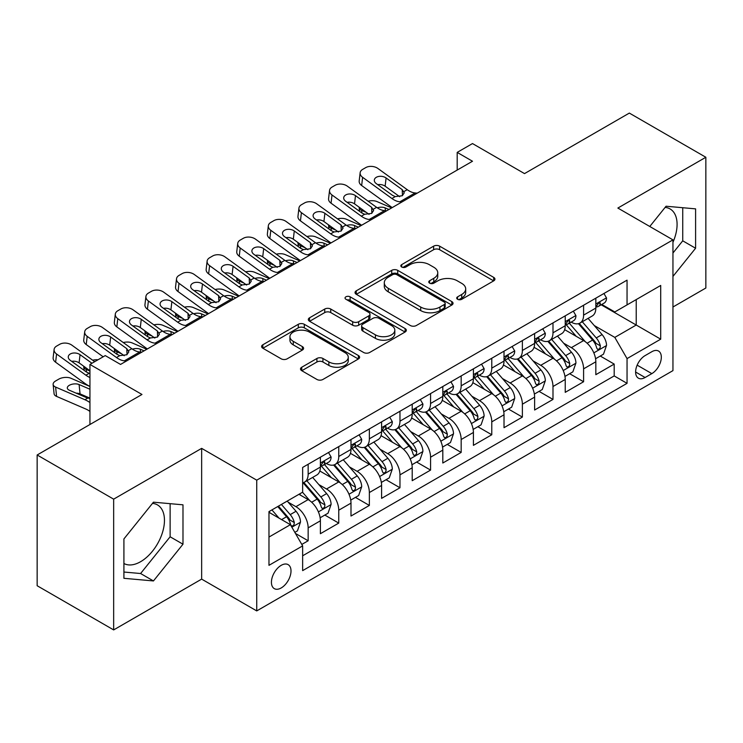 <?xml version="1.0" encoding="UTF-8"?>
<svg xmlns="http://www.w3.org/2000/svg" width="743" height="743" viewBox="0 0 743 743"><rect width="100%" height="100%" fill="white"/><g stroke="black" fill="none" stroke-linecap="round" stroke-linejoin="round"><path stroke-width="1.11" d="M457.586 299.28A2.972 1.718 0 0 0 461.793 299.28L493.705 280.854A4.244 2.452 0 0 0 494.949 279.127A4.244 2.452 0 0 0 493.705 277.39L439.633 246.165A4.244 2.452 0 0 0 433.624 246.165L401.712 264.601A2.972 1.718 0 0 0 400.839 265.808A2.972 1.718 0 0 0 401.712 267.025A2.972 1.718 0 0 0 405.91 267.025L410.043 264.638A13.597 7.848 0 0 1 429.268 264.638L433.773 267.239A13.597 7.848 0 0 1 437.757 272.792A13.597 7.848 0 0 1 433.773 278.337L429.649 280.724A2.972 1.718 0 0 0 428.776 281.941A2.972 1.718 0 0 0 429.649 283.157A2.972 1.718 0 0 0 433.856 283.157L437.98 280.77A13.597 7.848 0 0 1 457.205 280.77L461.709 283.371A13.597 7.848 0 0 1 465.694 288.925A13.597 7.848 0 0 1 461.709 294.469L457.586 296.856A2.972 1.718 0 0 0 456.713 298.073A2.972 1.718 0 0 0 457.586 299.28L457.586 296.856M123.914 563.491A33.76 19.494 120 0 0 140.594 561.708A33.76 19.494 120 0 0 162.643 531.96A33.76 19.494 120 0 0 157.47 504.906A33.76 19.494 120 0 0 152.491 503.382M281.216 587.945A13.848 7.997 120 0 0 290.262 575.741A13.848 7.997 120 0 0 288.145 564.643A13.848 7.997 120 0 0 281.216 565.33A13.848 7.997 120 0 0 272.17 577.534A13.848 7.997 120 0 0 274.297 588.632A13.848 7.997 120 0 0 281.216 587.945M665.106 207.418A33.76 19.494 -60 0 1 670.093 208.95A33.76 19.494 -60 0 1 672.954 242.292M301.751 367.228A4.244 2.452 0 0 0 300.506 368.965A4.244 2.452 0 0 0 301.751 370.692L316.917 379.45A4.244 2.452 0 0 0 322.926 379.45L358.377 358.99A4.244 2.452 0 0 0 359.621 357.253A4.244 2.452 0 0 0 358.377 355.516L304.305 324.301A4.244 2.452 0 0 0 298.296 324.301L262.846 344.771A4.244 2.452 0 0 0 261.601 346.498A4.244 2.452 0 0 0 262.846 348.235L281.17 358.813A4.244 2.452 0 0 0 287.179 358.813L302.355 350.055A4.244 2.452 0 0 0 303.599 348.318A4.244 2.452 0 0 0 302.355 346.591L293.262 341.343A11.368 6.557 0 0 1 289.937 336.7A11.368 6.557 0 0 1 296.949 330.644A11.368 6.557 0 0 1 309.339 332.065L344.938 352.619A11.368 6.557 0 0 1 348.263 357.253A11.368 6.557 0 0 1 341.251 363.318A11.368 6.557 0 0 1 328.861 361.897L322.926 358.47A4.244 2.452 0 0 0 316.917 358.47L301.751 367.228L301.751 370.692M672.954 307.008L705.85 288.015L705.85 157.265L629.34 113.085L524.521 173.602L472.492 143.566L457.196 152.399L472.492 161.24L120.542 364.432L105.246 355.6L89.94 364.432L89.94 424.504M113.66 499.157L113.66 629.915L201.65 579.113L201.65 448.363L113.66 499.157L37.15 454.985L141.969 394.468L89.94 364.432M201.65 448.363L256.734 480.164L672.954 239.868L672.954 370.618L256.734 610.913L256.734 480.164M705.85 157.265L617.86 208.059L672.954 239.868M410.35 325.518A4.244 2.452 0 0 0 416.349 325.518L451.8 305.048A4.244 2.452 0 0 0 453.044 303.32A4.244 2.452 0 0 0 451.8 301.584L397.728 270.359A4.244 2.452 0 0 0 391.719 270.359L356.278 290.829A4.244 2.452 0 0 0 355.033 292.566A4.244 2.452 0 0 0 356.278 294.293L410.35 325.518M347.102 299.931A2.972 1.718 0 0 1 350.12 300.348L350.12 296.81L405.093 328.555A4.244 2.452 0 0 1 406.337 330.282A4.244 2.452 0 0 1 405.093 332.019L369.642 352.488A4.244 2.452 0 0 1 363.633 352.488L309.562 321.264L309.562 317.8A4.244 2.452 0 0 0 308.317 319.536A4.244 2.452 0 0 0 309.562 321.264M309.562 317.8L324.728 309.042A4.244 2.452 0 0 1 330.737 309.042L352.665 321.7A4.244 2.452 0 0 0 358.674 321.7L368.742 315.886A4.244 2.452 0 0 0 369.986 314.159A4.244 2.452 0 0 0 368.742 312.422L345.913 299.243A2.972 1.718 0 0 1 345.04 298.027A2.972 1.718 0 0 1 346.879 296.438A2.972 1.718 0 0 1 350.12 296.81M113.66 629.915L37.15 585.735L37.15 454.985M301.797 544.433L308.15 540.774L295.445 533.437M288.228 502.231L295.909 506.67A17.312 9.993 60 0 1 308.15 527.874L320.391 520.806L320.391 533.706L338.752 523.1L324.83 515.066M318.831 484.566L326.511 488.996A17.312 9.993 60 0 1 338.752 510.2L350.993 503.132L350.993 516.032L369.355 505.435L355.433 497.392M349.433 466.892L357.114 471.331A17.312 9.993 60 0 1 369.355 492.535L381.596 485.467L381.596 498.367L399.966 487.761L386.035 479.727M380.035 449.227L387.716 453.657A17.312 9.993 60 0 1 399.966 474.861L412.207 467.793L412.207 480.693L430.569 470.096L416.637 462.053M410.638 431.553L418.328 435.992A17.312 9.993 60 0 1 430.569 457.196L442.809 450.128L442.809 463.028L461.171 452.422L447.249 444.388M441.249 413.888L448.93 418.328A17.312 9.993 60 0 1 461.171 439.531L473.412 432.463L473.412 445.354L491.773 434.757L477.851 426.714M471.851 396.214L479.532 400.653A17.312 9.993 60 0 1 491.773 421.857L504.014 414.789L504.014 427.689L522.375 417.083L508.453 409.049M502.454 378.549L510.135 382.989A17.312 9.993 60 0 1 522.375 404.192L534.616 397.124L534.616 410.015L552.987 399.418L539.056 391.375M533.056 360.875L540.737 365.315A17.312 9.993 60 0 1 552.987 386.518L565.228 379.45L565.228 392.35L583.589 381.744L583.589 368.853A17.312 9.993 -120 0 0 571.348 347.65L563.658 343.21M569.658 373.71L583.589 381.744M320.391 520.806A17.312 9.993 -120 0 0 308.15 499.602L298.965 494.299M350.993 503.132A17.312 9.993 -120 0 0 338.752 481.928L319.824 471.006M381.596 485.467A17.312 9.993 -120 0 0 369.355 464.264L350.427 453.332M412.207 467.793A17.312 9.993 -120 0 0 399.966 446.589L381.038 435.667M442.809 450.128A17.312 9.993 -120 0 0 430.569 428.925L411.641 417.993M473.412 432.463A17.312 9.993 -120 0 0 461.171 411.26L442.243 400.328M504.014 414.789A17.312 9.993 -120 0 0 491.773 393.586L472.845 382.664M534.616 397.124A17.312 9.993 -120 0 0 522.375 375.921L503.448 364.989M565.228 379.45A17.312 9.993 -120 0 0 552.987 358.247L534.059 347.325M651.834 351.708L645.1 355.6A13.42 7.746 120 0 0 636.333 367.423A13.42 7.746 120 0 0 638.395 378.168A13.42 7.746 120 0 0 645.1 377.509L651.834 373.618A13.42 7.746 120 0 0 660.601 361.795A13.42 7.746 120 0 0 658.539 351.049A13.42 7.746 120 0 0 651.834 351.708M268.975 537.059L290.402 524.688L302.642 545.891L302.642 570.633L627.046 383.342L627.046 358.6L614.805 337.396L594.261 325.545M302.642 545.891L268.975 565.33L268.975 511.611L302.642 492.182L302.642 467.44L627.046 280.148L627.046 304.89L660.713 285.451L660.713 339.17L627.046 358.6M326.353 463.465L326.511 463.558A17.312 9.993 60 0 0 335.167 464.412L347.408 457.344A17.312 9.993 -120 0 0 350.993 449.422L350.993 439.522M356.956 445.791L357.114 445.884A17.312 9.993 60 0 0 365.77 446.747L378.011 439.68A17.312 9.993 -120 0 0 381.596 431.748L381.596 421.857M387.558 428.126L387.716 428.219A17.312 9.993 60 0 0 396.372 429.073L408.622 422.005A17.312 9.993 -120 0 0 412.207 414.083L412.207 404.183M418.16 410.452L418.328 410.545A17.312 9.993 60 0 0 426.984 411.408L439.224 404.341A17.312 9.993 -120 0 0 442.809 396.409L442.809 386.518M448.772 392.787L448.93 392.88A17.312 9.993 60 0 0 457.586 393.734L469.827 386.666A17.312 9.993 -120 0 0 473.412 378.744L473.412 368.853M479.374 375.122L479.532 375.206A17.312 9.993 60 0 0 488.188 376.069L500.429 369.002A17.312 9.993 -120 0 0 504.014 361.079L504.014 351.179M509.977 357.448L510.135 357.541A17.312 9.993 60 0 0 518.79 358.395L531.031 351.328A17.312 9.993 -120 0 0 534.616 343.405L534.616 333.514M540.579 339.783L540.737 339.876A17.312 9.993 60 0 0 549.393 340.731L561.643 333.663A17.312 9.993 -120 0 0 565.228 325.74L565.228 315.84M302.642 555.792L614.192 375.921L614.192 364.079L595.83 374.686L595.83 361.785A17.312 9.993 -120 0 0 583.589 340.582L564.661 329.651M571.181 322.109L571.348 322.202A17.312 9.993 -120 0 0 580.004 323.056A17.312 9.993 -120 0 0 583.589 315.134L583.589 305.243M580.004 323.056L592.245 315.989A17.312 9.993 -120 0 0 595.83 308.066L595.83 298.175M308.15 464.264L308.15 474.155A17.312 9.993 60 0 1 304.565 482.086A17.312 9.993 60 0 1 302.642 482.783M304.565 482.086L316.806 475.018A17.312 9.993 -120 0 0 320.391 467.087L320.391 457.196M338.752 446.589L338.752 456.49A17.312 9.993 60 0 1 335.167 464.412M369.355 428.925L369.355 438.816A17.312 9.993 60 0 1 365.77 446.747M399.966 411.25L399.966 421.151A17.312 9.993 60 0 1 396.372 429.073M430.569 393.586L430.569 403.477A17.312 9.993 60 0 1 426.984 411.408M461.171 375.921L461.171 385.812A17.312 9.993 60 0 1 457.586 393.734M491.773 358.247L491.773 368.138A17.312 9.993 60 0 1 488.188 376.069M522.375 340.582L522.375 350.473A17.312 9.993 60 0 1 518.79 358.395M552.987 322.908L552.987 332.808A17.312 9.993 60 0 1 549.393 340.731M552.987 386.518L552.987 399.418M522.375 404.192L522.375 417.083M491.773 421.857L491.773 434.757M461.171 439.531L461.171 452.422M430.569 457.196L430.569 470.096M399.966 474.861L399.966 487.761M369.355 492.535L369.355 505.435M338.752 510.2L338.752 523.1M308.15 527.874L308.15 540.774M290.402 524.688L268.975 512.326M614.805 337.396L636.222 325.035L636.222 299.587L660.713 285.451M601.18 304.797L660.713 339.17M601.793 304.444L614.805 311.958L627.046 304.89M201.65 579.113L256.734 610.913M457.196 152.399L457.196 170.073M600.27 356.036L614.192 364.079M614.192 375.921L627.046 383.342M672.954 276.415L695.597 248.246L695.597 208.867L666.062 206.229L649.781 226.485M123.914 578.305L153.448 580.942L182.982 544.201L182.982 504.822L153.448 502.184L123.914 538.926L123.914 578.305M672.954 253.01L682.743 240.825L682.743 207.724M682.743 240.825L695.597 248.246M123.914 572.036L140.594 573.522L170.128 536.78L170.128 503.68M170.128 536.78L182.982 544.201M140.594 573.522L153.448 580.942M458.775 299.708L461.709 298.008A13.597 7.848 0 0 0 465.694 292.454L465.694 288.925M437.757 272.792L437.757 276.322A13.597 7.848 0 0 1 433.773 281.876L430.838 283.575M493.649 280.891L439.633 249.704A4.244 2.452 0 0 0 433.624 249.704L402.901 267.443M451.744 305.085L397.728 273.898A4.244 2.452 0 0 0 391.719 273.898L356.334 294.33M444.295 304.528A2.972 1.718 0 0 0 445.159 303.32A2.972 1.718 0 0 0 444.295 302.104L396.827 274.696A2.972 1.718 0 0 0 392.62 274.696L388.264 277.213A13.597 7.848 0 0 0 384.289 282.767A13.597 7.848 0 0 0 388.264 288.312L420.705 307.045A13.597 7.848 0 0 0 439.94 307.045L444.295 304.528L444.295 308.066A2.972 1.718 0 0 0 445.159 306.85L445.159 303.32M384.289 282.767L384.289 286.296A13.597 7.848 0 0 0 388.264 291.85L388.264 288.312M444.295 308.066L439.94 310.583A13.597 7.848 0 0 1 420.705 310.583L388.264 291.85M309.617 321.301L324.728 312.571L324.728 309.042M369.986 314.159L369.986 317.688A4.244 2.452 0 0 1 368.742 319.425L358.674 325.23A4.244 2.452 0 0 1 352.665 325.23L330.737 312.571A4.244 2.452 0 0 0 324.728 312.571M350.12 300.348L405.028 332.056M375.429 334.842A11.368 6.557 0 0 0 387.809 336.263A11.368 6.557 0 0 0 394.821 330.198A11.368 6.557 0 0 0 391.496 325.555L378.958 318.32A4.244 2.452 0 0 0 372.949 318.32L362.881 324.124A4.244 2.452 0 0 0 361.637 325.861A4.244 2.452 0 0 0 362.881 327.598L375.429 334.842L375.429 338.371A11.368 6.557 0 0 0 387.809 339.792A11.368 6.557 0 0 0 394.821 333.728L394.821 330.198M361.637 325.861L361.637 329.4A4.244 2.452 0 0 0 362.881 331.127L362.881 327.598M375.429 338.371L362.881 331.127M348.263 357.253L348.263 360.792A11.368 6.557 0 0 1 341.251 366.847A11.368 6.557 0 0 1 328.861 365.426L322.926 361.999A4.244 2.452 0 0 0 316.917 361.999L301.807 370.729M289.937 336.7L289.937 340.238A11.368 6.557 0 0 0 293.262 344.873L293.262 341.343M302.299 350.092L293.262 344.873M358.321 359.018L304.305 327.839A4.244 2.452 0 0 0 298.296 327.839L262.901 348.272M595.57 358.748L603.483 354.188L606.539 345.346A11.47 6.622 -120 0 0 602.071 334.582L588.085 318.394M391.663 207.901L376.961 201.567A8.656 4.328 -5.9 0 0 368.101 201.186M585.289 341.696L569.305 323.196M366.41 212.452L361.655 210.399L361.934 213.037M576.196 336.31L566.918 325.573A27.482 15.863 -120 0 0 566.064 324.617M578.444 323.679L592.589 340.062A11.47 6.622 60 0 1 596.675 347.956L597.511 349.321L599.062 349.099L600.093 347.835L600.344 345.839A11.47 6.622 -120 0 0 596.257 337.935L582.271 321.747M579.271 323.419L594.474 341.009A5.842 3.371 60 0 1 595.942 343.294L600.344 345.839M359.175 207.213A8.656 4.328 -5.9 0 0 359.166 207.752A8.656 4.328 -5.9 0 0 361.655 210.399M377.258 207.789A6.928 3.464 174.1 0 1 385.134 207.873L388.905 209.498M401.917 201.985L399.836 201.808A21.64 12.492 60 0 1 391.923 198.511L362.621 177.317L361.655 185.527A8.656 5.582 -173.3 0 1 359.185 180.986L360.141 172.775A8.656 5.582 6.7 0 0 362.621 177.317M392.211 207.585A32.46 18.742 60 0 1 390.967 206.721L361.655 185.527M603.938 293.494L606.539 297.999A11.47 6.622 60 0 1 604.161 303.07L598.347 306.422A11.47 6.622 -120 0 0 600.344 303.785L600.103 302.763L598.672 303.051L596.675 305.902A11.47 6.622 60 0 1 595.83 307.537M417.222 193.152L415.142 192.966A21.64 12.492 60 0 1 407.229 189.679L377.918 168.475A8.656 5.582 6.7 0 0 365.723 167.621L362.668 169.385A8.656 5.582 6.7 0 0 360.141 172.775M402.465 195.613L402.214 189.632L404.266 192.827L402.242 195.753L395.22 196.607L392.425 195.288L376.302 183.632A6.928 4.467 -173.3 0 1 374.323 180.001A6.928 4.467 -173.3 0 1 376.339 177.289A6.928 4.467 -173.3 0 1 386.1 177.976L385.134 186.187L399.678 196.7M385.134 186.187A6.928 4.467 6.7 0 0 377.732 184.663M402.214 189.632L386.1 177.976M596.211 306.961L596.257 306.961A11.47 6.622 -120 0 0 598.347 306.422M564.968 376.422L572.872 371.853L575.936 363.021A11.47 6.622 -120 0 0 571.469 352.247L557.482 336.059M361.061 225.575L346.359 219.231A8.656 4.328 -5.9 0 0 337.498 218.851M554.687 359.371L538.703 340.861M335.808 230.116L331.053 228.064L331.322 230.702M545.585 353.984L536.316 343.238A27.482 15.863 -120 0 0 535.462 342.282M547.842 341.353L561.977 357.727A11.47 6.622 60 0 1 566.073 365.63L566.9 366.986L568.451 366.773L569.491 365.51L569.742 363.503A11.47 6.622 -120 0 0 565.655 355.609L551.668 339.421M548.668 341.083L563.863 358.683A5.842 3.371 60 0 1 565.339 360.968L569.742 363.503M328.573 224.888A8.656 4.328 -5.9 0 0 328.564 225.417A8.656 4.328 -5.9 0 0 331.053 228.064M346.656 225.454A6.928 3.464 174.1 0 1 354.532 225.538L358.302 227.163M534.366 394.087L542.269 389.527L545.334 380.685A11.47 6.622 -120 0 0 540.867 369.921L526.88 353.733M330.449 243.24L315.756 236.896A8.656 4.328 -5.9 0 0 306.896 236.525M524.075 377.035L508.101 358.535M305.206 247.791L300.451 245.738L300.72 248.376M514.983 371.649L505.714 360.912A27.482 15.863 -120 0 0 504.859 359.956M517.23 359.018L531.375 375.391A11.47 6.622 60 0 1 535.462 383.295L536.297 384.66L537.848 384.437L538.889 383.174L539.139 381.178A11.47 6.622 -120 0 0 535.053 373.274L521.066 357.086M518.066 358.758L533.26 376.348A5.842 3.371 60 0 1 534.737 378.633L539.139 381.178M297.971 242.552A8.656 4.328 -5.9 0 0 297.962 243.091A8.656 4.328 -5.9 0 0 300.451 245.738M316.054 243.128A6.928 3.464 174.1 0 1 323.929 243.202L327.7 244.837M503.754 411.761L511.667 407.192L514.723 398.359A11.47 6.622 -120 0 0 510.255 387.586L496.278 371.398M299.847 260.914L285.145 254.57A8.656 4.328 -5.9 0 0 276.294 254.19M493.473 394.709L477.489 376.199M274.604 265.455L269.848 263.403L270.118 266.04M484.38 389.313L475.102 378.577A27.482 15.863 -120 0 0 474.257 377.62M486.628 376.692L500.773 393.066A11.47 6.622 60 0 1 504.859 400.969L505.695 402.325L507.246 402.112L508.286 400.849L508.537 398.842A11.47 6.622 -120 0 0 504.441 390.948L490.464 374.76M487.464 376.422L502.658 394.022A5.842 3.371 60 0 1 504.135 396.307L508.537 398.842M267.369 260.226A8.656 4.328 -5.9 0 0 267.359 260.756A8.656 4.328 -5.9 0 0 269.848 263.403M285.442 260.793A6.928 3.464 174.1 0 1 293.327 260.877L297.098 262.502M473.152 429.426L481.065 424.857L484.12 416.024A11.47 6.622 -120 0 0 479.653 405.26L465.675 389.072M269.245 278.579L254.543 272.235A8.656 4.328 -5.9 0 0 245.682 271.864M462.87 412.374L446.887 393.874M244.001 283.129L239.246 281.077L239.515 283.715M453.778 406.988L444.5 396.251A27.482 15.863 -120 0 0 443.645 395.295M456.026 394.357L470.17 410.73A11.47 6.622 60 0 1 474.257 418.634L475.093 419.999L476.644 419.776L477.675 418.513L477.925 416.517A11.47 6.622 -120 0 0 473.839 408.613L459.861 392.425M456.852 394.087L472.056 411.687A5.842 3.371 60 0 1 473.523 413.972L477.925 416.517M236.766 277.891A8.656 4.328 -5.9 0 0 236.748 278.43A8.656 4.328 -5.9 0 0 239.246 281.077M254.84 278.467A6.928 3.464 174.1 0 1 262.725 278.541L266.486 280.176M371.314 219.649L369.234 219.473A21.64 12.492 60 0 1 361.321 216.176L332.01 194.982L331.053 203.192A8.656 5.582 -173.3 0 1 328.573 198.66L329.539 190.449A8.656 5.582 6.7 0 0 332.01 194.982M361.609 225.25A32.46 18.742 60 0 1 360.364 224.386L331.053 203.192M573.336 311.159L575.936 315.664A11.47 6.622 60 0 1 573.559 320.735L567.745 324.097A11.47 6.622 -120 0 0 569.742 321.45L569.5 320.437L568.07 320.725L566.073 323.576A11.47 6.622 60 0 1 565.228 325.211M386.62 210.817L384.53 210.641A21.64 12.492 60 0 1 376.617 207.343L347.315 186.149A8.656 5.582 6.7 0 0 335.121 185.295L332.065 187.06A8.656 5.582 6.7 0 0 329.539 190.449M371.862 213.287L371.611 207.306L373.655 210.492L371.639 213.417L364.618 214.272L361.813 212.953L345.699 201.297A6.928 4.467 -173.3 0 1 343.721 197.666A6.928 4.467 -173.3 0 1 345.736 194.954A6.928 4.467 -173.3 0 1 355.488 195.641L354.532 203.851L369.076 214.374M354.532 203.851A6.928 4.467 6.7 0 0 347.13 202.337M371.611 207.306L355.488 195.641M565.609 324.635L565.655 324.635A11.47 6.622 -120 0 0 567.745 324.097M340.712 237.323L338.632 237.147A21.64 12.492 60 0 1 330.719 233.85L301.407 212.656L300.451 220.866A8.656 5.582 -173.3 0 1 297.971 216.324L298.937 208.114A8.656 5.582 6.7 0 0 301.407 212.656M331.006 242.924A32.46 18.742 60 0 1 329.753 242.06L300.451 220.866M542.734 328.824L545.334 333.338A11.47 6.622 60 0 1 542.957 338.409L537.143 341.761A11.47 6.622 -120 0 0 539.139 339.124L538.898 338.102L537.468 338.39L535.462 341.241A11.47 6.622 60 0 1 534.616 342.876M356.008 228.491L353.928 228.305A21.64 12.492 60 0 1 346.015 225.008L316.713 203.814A8.656 5.582 6.7 0 0 304.519 202.96L301.454 204.724A8.656 5.582 6.7 0 0 298.937 208.114M341.251 230.952L341.009 224.971L343.052 228.166L341.028 231.092L334.016 231.946L331.211 230.627L315.097 218.971A6.928 4.467 -173.3 0 1 313.109 215.34A6.928 4.467 -173.3 0 1 315.134 212.628A6.928 4.467 -173.3 0 1 324.886 213.315L323.929 221.525L338.474 232.039M323.929 221.525A6.928 4.467 6.7 0 0 316.527 220.002M341.009 224.971L324.886 213.315M535.006 342.3L535.053 342.3A11.47 6.622 -120 0 0 537.143 341.761M310.11 254.988L308.02 254.812A21.64 12.492 60 0 1 300.107 251.515L270.805 230.321L269.848 238.531A8.656 5.582 -173.3 0 1 267.369 233.999L268.325 225.779A8.656 5.582 6.7 0 0 270.805 230.321M300.404 260.589A32.46 18.742 60 0 1 299.15 259.725L269.848 238.531M512.122 346.498L514.723 351.002A11.47 6.622 60 0 1 512.354 356.073L506.54 359.436A11.47 6.622 -120 0 0 508.537 356.789L508.296 355.776L506.856 356.064L504.859 358.915A11.47 6.622 60 0 1 504.014 360.541M325.406 246.156L323.326 245.979A21.64 12.492 60 0 1 315.413 242.682L286.111 221.488A8.656 5.582 6.7 0 0 273.916 220.625L270.851 222.398A8.656 5.582 6.7 0 0 268.325 225.779M310.648 248.626L310.398 242.636L312.45 245.831L310.425 248.756L303.404 249.611L300.609 248.292L284.495 236.636A6.928 4.467 -173.3 0 1 282.507 233.005A6.928 4.467 -173.3 0 1 284.532 230.293A6.928 4.467 -173.3 0 1 294.284 230.98L293.327 239.19L307.862 249.713M293.327 239.19A6.928 4.467 6.7 0 0 285.925 237.676M310.398 242.636L294.284 230.98M504.395 359.974L504.441 359.974A11.47 6.622 -120 0 0 506.54 359.436M279.498 272.662L277.418 272.477A21.64 12.492 60 0 1 269.505 269.189L240.203 247.995L239.246 256.205A8.656 5.582 -173.3 0 1 236.766 251.663L237.723 243.453A8.656 5.582 6.7 0 0 240.203 247.995M269.802 278.263A32.46 18.742 60 0 1 268.548 277.399L239.246 256.205M481.52 364.163L484.12 368.667A11.47 6.622 60 0 1 481.752 373.748L475.929 377.1A11.47 6.622 -120 0 0 477.925 374.463L477.684 373.441L476.254 373.729L474.257 376.58A11.47 6.622 60 0 1 473.412 378.215M294.804 263.821L292.723 263.644A21.64 12.492 60 0 1 284.81 260.347L255.499 239.153A8.656 5.582 6.7 0 0 243.314 238.299L240.249 240.063A8.656 5.582 6.7 0 0 237.723 243.453M280.046 266.291L279.795 260.31L281.848 263.505L279.823 266.421L272.802 267.285L270.006 265.966L253.883 254.31A6.928 4.467 -173.3 0 1 251.905 250.679A6.928 4.467 -173.3 0 1 253.92 247.967A6.928 4.467 -173.3 0 1 263.681 248.654L262.725 256.864L277.26 267.378M262.725 256.864A6.928 4.467 6.7 0 0 255.313 255.341M279.795 260.31L263.681 248.654M473.793 377.639L473.839 377.639A11.47 6.622 -120 0 0 475.929 377.1M442.549 447.1L450.462 442.531L453.518 433.698A11.47 6.622 -120 0 0 449.051 422.925L435.073 406.737M238.642 296.253L223.94 289.909A8.656 4.328 -5.9 0 0 215.08 289.529M432.268 430.048L416.284 411.538M213.39 300.794L208.634 298.742L208.913 301.379M423.176 424.652L413.897 413.916A27.482 15.863 -120 0 0 413.043 412.959M425.423 412.031L439.568 428.405A11.47 6.622 60 0 1 443.655 436.308L444.49 437.664L446.041 437.441L447.072 436.187L447.323 434.181A11.47 6.622 -120 0 0 443.237 426.287L429.25 410.09M426.25 411.761L441.453 429.352A5.842 3.371 60 0 1 442.921 431.646L447.323 434.181M206.155 295.565A8.656 4.328 -5.9 0 0 206.145 296.095A8.656 4.328 -5.9 0 0 208.634 298.742M224.237 296.132A6.928 3.464 174.1 0 1 232.113 296.216L235.884 297.841M248.896 290.327L246.815 290.151A21.64 12.492 60 0 1 238.902 286.854L209.6 265.66L208.634 273.87A8.656 5.582 -173.3 0 1 206.164 269.337L207.121 261.118A8.656 5.582 6.7 0 0 209.6 265.66M239.19 295.928A32.46 18.742 60 0 1 237.946 295.064L208.634 273.87M450.917 381.837L453.518 386.341A11.47 6.622 60 0 1 451.14 391.412L445.326 394.774A11.47 6.622 -120 0 0 447.323 392.128L447.082 391.115L445.651 391.403L443.655 394.254A11.47 6.622 60 0 1 442.809 395.88M264.202 281.495L262.121 281.318A21.64 12.492 60 0 1 254.208 278.021L224.897 256.827A8.656 5.582 6.7 0 0 212.702 255.964L209.647 257.737A8.656 5.582 6.7 0 0 207.121 261.118M249.444 283.956L249.193 277.975L251.245 281.17L249.221 284.095L242.199 284.95L239.404 283.631L223.281 271.975A6.928 4.467 -173.3 0 1 221.303 268.344A6.928 4.467 -173.3 0 1 223.318 265.632A6.928 4.467 -173.3 0 1 233.079 266.319L232.113 274.529L246.657 285.052M232.113 274.529A6.928 4.467 6.7 0 0 224.711 273.006M249.193 277.975L233.079 266.319M443.19 395.313L443.237 395.313A11.47 6.622 -120 0 0 445.326 394.774M411.947 464.765L419.851 460.196L422.916 451.363A11.47 6.622 -120 0 0 418.448 440.599L404.461 424.402M208.04 313.917L193.338 307.574A8.656 4.328 -5.9 0 0 184.478 307.193M401.666 447.713L385.682 429.213M182.787 318.459L178.032 316.416L178.301 319.053M392.564 442.326L383.295 431.59A27.482 15.863 -120 0 0 382.441 430.634M394.821 429.695L408.956 446.069A11.47 6.622 60 0 1 413.052 453.973L413.888 455.329L415.43 455.115L416.47 453.852L416.721 451.855A11.47 6.622 -120 0 0 412.634 443.952L398.647 427.764M395.647 429.426L410.842 447.026A5.842 3.371 60 0 1 412.319 449.311L416.721 451.855M175.552 313.23A8.656 4.328 -5.9 0 0 175.543 313.76A8.656 4.328 -5.9 0 0 178.032 316.416M193.635 313.806A6.928 3.464 174.1 0 1 201.511 313.88L205.282 315.506M218.293 308.001L216.213 307.816A21.64 12.492 60 0 1 208.3 304.528L178.989 283.324L178.032 291.544A8.656 5.582 -173.3 0 1 175.552 287.002L176.518 278.792A8.656 5.582 6.7 0 0 178.989 283.324M208.588 313.602A32.46 18.742 60 0 1 207.343 312.738L178.032 291.544M420.315 399.502L422.916 404.006A11.47 6.622 60 0 1 420.538 409.087L414.724 412.439A11.47 6.622 -120 0 0 416.721 409.802L416.479 408.78L415.049 409.068L413.052 411.919A11.47 6.622 60 0 1 412.207 413.554M233.599 299.16L231.51 298.983A21.64 12.492 60 0 1 223.597 295.686L194.294 274.492A8.656 5.582 6.7 0 0 182.1 273.638L179.044 275.402A8.656 5.582 6.7 0 0 176.518 278.792M218.841 301.63L218.591 295.649L220.634 298.844L218.618 301.76L211.597 302.624L208.792 301.305L192.678 289.64A6.928 4.467 -173.3 0 1 190.7 286.018A6.928 4.467 -173.3 0 1 192.716 283.306A6.928 4.467 -173.3 0 1 202.468 283.993L201.511 292.203L216.055 302.717M201.511 292.203A6.928 4.467 6.7 0 0 194.109 290.68M218.591 295.649L202.468 283.993M412.588 412.978L412.634 412.978A11.47 6.622 -120 0 0 414.724 412.439M381.345 482.43L389.248 477.87L392.313 469.037A11.47 6.622 -120 0 0 387.846 458.264L373.859 442.076M177.428 331.592L162.736 325.248A8.656 4.328 -5.9 0 0 153.875 324.867M371.054 465.378L355.08 446.877M152.185 336.133L147.43 334.081L147.699 336.718M361.962 459.991L352.693 449.255A27.482 15.863 -120 0 0 351.838 448.298M364.209 447.37L378.354 463.743A11.47 6.622 60 0 1 382.441 471.647L383.277 473.003L384.828 472.78L385.868 471.526L386.119 469.52A11.47 6.622 -120 0 0 382.032 461.626L368.045 445.428M365.045 447.1L380.24 464.691A5.842 3.371 60 0 1 381.716 466.976L386.119 469.52M144.95 330.904A8.656 4.328 -5.9 0 0 144.941 331.434A8.656 4.328 -5.9 0 0 147.43 334.081M163.033 331.471A6.928 3.464 174.1 0 1 170.909 331.554L174.679 333.18M187.691 325.666L185.611 325.49A21.64 12.492 60 0 1 177.698 322.193L148.386 300.999L147.43 309.209A8.656 5.582 -173.3 0 1 144.95 304.667L145.916 296.457A8.656 5.582 6.7 0 0 148.386 300.999M177.986 331.267A32.46 18.742 60 0 1 176.732 330.403L147.43 309.209M389.713 417.176L392.313 421.68A11.47 6.622 60 0 1 389.936 426.751L384.122 430.113A11.47 6.622 -120 0 0 386.119 427.466L385.877 426.454L384.447 426.733L382.441 429.593A11.47 6.622 60 0 1 381.596 431.219M202.988 316.834L200.907 316.657A21.64 12.492 60 0 1 192.994 313.36L163.692 292.166A8.656 5.582 6.7 0 0 151.498 291.302L148.433 293.076A8.656 5.582 6.7 0 0 145.916 296.457M188.23 319.295L187.988 313.314L190.032 316.509L188.007 319.434L180.995 320.289L178.19 318.97L162.076 307.314A6.928 4.467 -173.3 0 1 160.089 303.683A6.928 4.467 -173.3 0 1 162.113 300.971A6.928 4.467 -173.3 0 1 171.865 301.658L170.909 309.868L185.453 320.391M170.909 309.868A6.928 4.467 6.7 0 0 163.506 308.345M187.988 313.314L171.865 301.658M381.986 430.652L382.032 430.652A11.47 6.622 -120 0 0 384.122 430.113M350.742 500.104L358.646 495.535L361.702 486.702A11.47 6.622 -120 0 0 357.244 475.929L343.257 459.741M146.826 349.256L132.124 342.913A8.656 4.328 -5.9 0 0 123.273 342.532M340.452 483.052L324.477 464.551M121.583 353.798L116.827 351.745L117.097 354.392M331.359 477.665L322.081 466.929A27.482 15.863 -120 0 0 321.236 465.963M333.607 465.034L347.752 481.408A11.47 6.622 60 0 1 351.838 489.312L352.674 490.668L354.225 490.454L355.265 489.191L355.516 487.194A11.47 6.622 -120 0 0 351.42 479.291L337.443 463.103M334.443 464.765L349.637 482.365A5.842 3.371 60 0 1 351.114 484.65L355.516 487.194M114.348 348.569A8.656 4.328 -5.9 0 0 114.338 349.099A8.656 4.328 -5.9 0 0 116.827 351.745M132.421 349.145A6.928 3.464 174.1 0 1 140.306 349.219L144.077 350.845M157.089 343.34L154.999 343.155A21.64 12.492 60 0 1 147.086 339.857L117.784 318.663L116.827 326.883A8.656 5.582 -173.3 0 1 114.348 322.341L115.304 314.131A8.656 5.582 6.7 0 0 117.784 318.663M147.383 348.941A32.46 18.742 60 0 1 146.13 348.077L116.827 326.883M359.101 434.841L361.702 439.345A11.47 6.622 60 0 1 359.333 444.425L353.519 447.778A11.47 6.622 -120 0 0 355.516 445.141L355.275 444.119L353.835 444.407L351.838 447.258A11.47 6.622 60 0 1 350.993 448.893M172.385 334.499L170.305 334.322A21.64 12.492 60 0 1 162.392 331.025L133.09 309.831A8.656 5.582 6.7 0 0 120.895 308.977L117.831 310.741A8.656 5.582 6.7 0 0 115.304 314.131M157.627 336.969L157.386 330.988L159.429 334.183L157.405 337.099L150.383 337.963L147.588 336.644L131.474 324.979A6.928 4.467 -173.3 0 1 129.486 321.347A6.928 4.467 -173.3 0 1 131.511 318.645A6.928 4.467 -173.3 0 1 141.263 319.332L140.306 327.542L154.841 338.056M140.306 327.542A6.928 4.467 6.7 0 0 132.904 326.019M157.386 330.988L141.263 319.332M351.374 448.317L351.42 448.317A11.47 6.622 -120 0 0 353.519 447.778M320.131 517.769L328.044 513.209L331.099 504.367A11.47 6.622 -120 0 0 326.632 493.603L312.654 477.415M309.85 500.717L302.531 492.247M89.94 371.026L86.225 369.42L86.494 372.057M300.757 495.33L299.568 493.956M303.005 482.709L317.15 499.082A11.47 6.622 60 0 1 321.236 506.977L322.072 508.342L323.623 508.119L324.654 506.865L324.914 504.859A11.47 6.622 -120 0 0 320.818 496.956L306.84 480.767M303.841 482.439L319.035 500.03A5.842 3.371 60 0 1 320.502 502.314L324.914 504.859M83.745 366.234A8.656 4.328 -5.9 0 0 83.736 366.773A8.656 4.328 -5.9 0 0 86.225 369.42M98.011 359.77A8.656 4.328 -5.9 0 0 92.661 360.206M126.477 361.005L124.397 360.829A21.64 12.492 60 0 1 116.484 357.532L87.182 336.338L86.225 344.548A8.656 5.582 -173.3 0 1 83.745 340.006L84.702 331.796A8.656 5.582 6.7 0 0 87.182 336.338M103.166 356.798L86.225 344.548M328.499 452.515L331.099 457.019A11.47 6.622 60 0 1 328.731 462.09L322.908 465.452A11.47 6.622 -120 0 0 324.914 462.805L324.672 461.793L323.233 462.072L321.236 464.932A11.47 6.622 60 0 1 320.391 466.558M141.783 352.173L139.703 351.996A21.64 12.492 60 0 1 131.79 348.699L102.478 327.505A8.656 5.582 6.7 0 0 90.293 326.641L87.228 328.415A8.656 5.582 6.7 0 0 84.702 331.796M127.025 354.634L126.774 348.653L128.827 351.848L126.802 354.773L119.781 355.628L116.985 354.309L100.862 342.653A6.928 4.467 -173.3 0 1 98.884 339.022A6.928 4.467 -173.3 0 1 100.899 336.31A6.928 4.467 -173.3 0 1 110.661 336.997L109.704 345.207L124.239 355.73M109.704 345.207A6.928 4.467 6.7 0 0 102.293 343.684M126.774 348.653L110.661 336.997M320.772 465.991L320.818 465.991A11.47 6.622 -120 0 0 322.908 465.452M294.841 532.378L297.441 530.874L300.497 522.041A11.47 6.622 -120 0 0 296.03 511.268L287.225 501.079M89.94 386.462L70.919 378.252A8.656 4.328 -5.9 0 0 58.725 379.171L55.669 380.936A8.656 4.328 -5.9 0 0 53.124 384.437A8.656 4.328 -5.9 0 0 55.614 387.084L56.579 396.409A8.656 4.328 174.1 0 1 54.09 393.762L53.124 384.437M279.006 518.112L271.929 509.912M89.94 402.539A32.46 18.742 -120 0 0 84.925 399.734L55.614 387.084M89.94 411.427A21.64 12.492 -120 0 0 85.882 409.049L56.579 396.409M270.155 513.004L268.975 511.639M277.743 506.559L286.547 516.747A11.47 6.622 60 0 1 290.634 524.651L291.47 526.007L293.021 525.793L294.052 524.53L294.302 522.533A11.47 6.622 -120 0 0 290.216 514.63L281.411 504.432M278.449 506.15L288.433 517.704A5.842 3.371 60 0 1 289.9 519.989L294.302 522.533M89.94 398.499L86.764 397.746L69.303 390.214A6.928 3.464 174.1 0 1 67.307 388.097A6.928 3.464 174.1 0 1 69.34 385.292A6.928 3.464 174.1 0 1 79.092 384.558L89.94 389.239M89.94 398.146L80.058 393.883A6.928 3.464 -5.9 0 0 76.195 393.186M89.94 377.509A21.64 12.492 60 0 1 85.882 375.196L56.579 354.002L55.614 362.212A8.656 5.582 -173.3 0 1 53.143 357.68L54.1 349.47A8.656 5.582 6.7 0 0 56.579 354.002M89.94 386.406A32.46 18.742 60 0 1 84.925 383.416L55.614 362.212M94.705 361.683L71.876 345.17A8.656 5.582 6.7 0 0 59.681 344.315L56.626 346.08A8.656 5.582 6.7 0 0 54.1 349.47M85.882 375.196L89.179 373.292L86.383 371.983L70.26 360.318A6.928 4.467 -173.3 0 1 68.282 356.686A6.928 4.467 -173.3 0 1 70.297 353.984A6.928 4.467 -173.3 0 1 80.058 354.671L79.092 362.881L89.94 370.72M79.092 362.881A6.928 4.467 6.7 0 0 71.69 361.358M91.956 363.271L80.058 354.671M295.909 506.67L308.15 499.602M326.511 488.996L338.752 481.928M357.114 471.331L369.355 464.264M387.716 453.657L399.966 446.589M418.328 435.992L430.569 428.925M448.93 418.328L461.171 411.26M479.532 400.653L491.773 393.586M510.135 382.989L522.375 375.921M540.737 365.315L552.987 358.247M571.348 347.65L583.589 340.582M583.589 315.134L595.83 308.066M308.15 474.155L320.391 467.087M338.752 456.49L350.993 449.422M369.355 438.816L381.596 431.748M399.966 421.151L412.207 414.083M430.569 403.477L442.809 396.409M461.171 385.812L473.412 378.744M491.773 368.138L504.014 361.079M522.375 350.473L534.616 343.405M552.987 332.808L565.228 325.74M583.589 368.853L595.83 361.785M637.16 365.147L651.834 373.618M635.618 372.029L645.1 377.509M461.709 298.008L461.709 294.469M429.649 283.157L429.649 280.724M433.773 281.876L433.773 278.337M401.712 267.025L401.712 264.601M433.624 249.704L433.624 246.165M439.633 249.704L439.633 246.165M493.705 280.854L493.705 277.39M356.278 294.293L356.278 290.829M391.719 273.898L391.719 270.359M397.728 273.898L397.728 270.359M451.8 305.048L451.8 301.584M420.705 310.583L420.705 307.045M439.94 310.583L439.94 307.045M330.737 312.571L330.737 309.042M352.665 325.23L352.665 321.7M358.674 325.23L358.674 321.7M368.742 319.425L368.742 315.886M405.093 332.019L405.093 328.555M316.917 361.999L316.917 358.47M322.926 361.999L322.926 358.47M328.861 365.426L328.861 361.897M302.355 350.055L302.355 346.591M262.846 348.235L262.846 344.771M298.296 327.839L298.296 324.301M304.305 327.839L304.305 324.301M358.377 358.99L358.377 355.516M593.824 352.869L606.464 345.569M596.257 337.935L602.071 334.582M587.119 343.22L592.589 340.062M385.134 207.873L385.431 210.715M606.464 297.859L595.83 304.008M395.22 196.607L391.923 198.511M407.229 189.679L403.932 191.573M415.142 192.966L399.836 201.808M598.867 302.93L600.344 303.785M563.222 370.534L575.862 363.243M565.655 355.609L571.469 352.247M556.507 360.884L561.977 357.727M354.532 225.538L354.829 228.389M532.61 388.208L545.251 380.908M535.053 373.274L540.867 369.921M525.905 378.558L531.375 375.391M323.929 243.202L324.217 246.054M502.008 405.873L514.648 398.582M504.441 390.948L510.255 387.586M495.302 396.223L500.773 393.066M293.327 260.877L293.615 263.728M471.406 423.547L484.046 416.247M473.839 408.613L479.653 405.26M464.7 413.888L470.17 410.73M262.725 278.541L263.013 281.393M575.862 315.534L565.228 321.673M364.618 214.272L361.321 216.176M376.617 207.343L373.32 209.247M384.53 210.641L369.234 219.473M568.265 320.595L569.742 321.45M545.251 333.198L534.616 339.337M334.016 231.946L330.719 233.85M346.015 225.008L342.718 226.912M353.928 228.305L338.632 237.147M537.653 338.269L539.139 339.124M514.648 350.872L504.014 357.011M303.404 249.611L300.107 251.515M315.413 242.682L312.116 244.586M323.326 245.979L308.02 254.812M507.051 355.934L508.537 356.789M484.046 368.537L473.412 374.676M272.802 267.285L269.505 269.189M284.81 260.347L281.513 262.251M292.723 263.644L277.418 272.477M476.449 373.608L477.925 374.463M440.803 441.212L453.444 433.912M443.237 426.287L449.051 422.925M434.098 431.562L439.568 428.405M232.113 296.216L232.41 299.058M453.444 386.211L442.809 392.35M242.199 284.95L238.902 286.854M254.208 278.021L250.911 279.925M262.121 281.318L246.815 290.151M445.846 391.273L447.323 392.128M410.201 458.886L422.841 451.586M412.634 443.952L418.448 440.599M403.486 449.227L408.956 446.069M201.511 313.88L201.808 316.732M422.841 403.876L412.207 410.015M211.597 302.624L208.3 304.528M223.597 295.686L220.299 297.59M231.51 298.983L216.213 307.816M415.244 408.947L416.721 409.802M379.589 476.551L392.23 469.251M382.032 461.626L387.846 458.264M372.884 466.901L378.354 463.743M170.909 331.554L171.196 334.396M392.23 421.55L381.596 427.689M180.995 320.289L177.698 322.193M192.994 313.36L189.697 315.264M200.907 316.657L185.611 325.49M384.633 426.612L386.119 427.466M348.987 494.225L361.627 486.925M351.42 479.291L357.244 475.929M342.282 484.566L347.752 481.408M140.306 349.219L140.594 352.071M361.627 439.215L350.993 445.354M150.383 337.963L147.086 339.857M162.392 331.025L159.095 332.929M170.305 334.322L154.999 343.155M354.03 444.286L355.516 445.141M318.385 511.89L331.025 504.59M320.818 496.956L326.632 493.603M311.679 502.24L317.15 499.082M331.025 456.889L320.391 463.028M119.781 355.628L116.484 357.532M131.79 348.699L128.493 350.603M139.703 351.996L124.397 360.829M323.428 461.951L324.914 462.805M291.85 527.205L300.423 522.264M290.216 514.63L296.03 511.268M84.925 399.734L87.767 398.09M281.597 519.608L286.547 516.747M79.092 384.558L80.058 393.883M359.166 207.752L359.538 211.309M328.564 225.417L328.926 228.974M297.962 243.091L298.324 246.648M267.359 260.756L267.721 264.313M236.748 278.43L237.119 281.978M206.145 296.095L206.517 299.652M175.543 313.76L175.905 317.317M144.941 331.434L145.303 334.991M114.338 349.099L114.701 352.656M83.736 366.773L84.098 370.33"/></g></svg>
